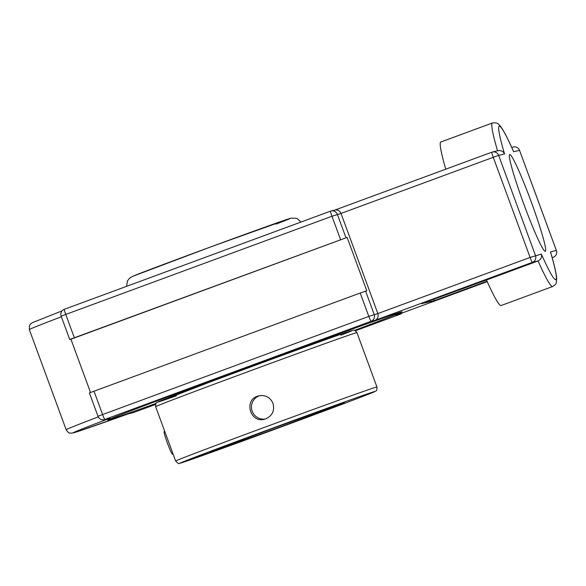 <?xml version="1.0" encoding="UTF-8"?>
<svg xmlns="http://www.w3.org/2000/svg" width="586" height="586" viewBox="0 0 586 586"><rect width="100%" height="100%" fill="white"/><g stroke="black" fill="none" stroke-linecap="round" stroke-linejoin="round"><path stroke-width="0.88" d="M156.037 403.417A156.887 1.37 -20.2 0 1 107.699 420.133A156.887 1.37 -20.2 0 1 243.424 368.74A156.887 1.37 -20.2 0 1 402.172 311.781A156.887 1.37 -20.2 0 1 354.523 330.394M396.019 315.268L487.215 281.646L396.063 315.253M133.798 412.456L155.568 404.435L133.798 412.456A5.333 5.333 0 0 1 133.205 412.639A5.333 5.318 -103.6 0 0 133.798 412.456L133.798 412.456A5.333 0.403 -110.2 0 1 133.798 412.456L128.634 413.716M128.759 413.672A193.841 1.692 -20.2 0 1 109.868 418.236L104.242 419.635A5.333 5.318 76.4 0 1 97.994 416.287L97.979 416.287A5.333 5.333 0 0 0 104.242 419.635A5.333 5.318 76.4 0 0 104.828 419.451A5.333 0.403 -110.2 0 1 102.594 414.544L97.979 416.287L89.402 392.92L360.214 293.029L368.814 316.396L102.594 414.544L94.002 391.177M90.515 392.481L70.928 339.235L69.734 339.521L74.349 337.77L347.124 237.411L366.777 290.81L360.214 293.029M109.868 418.236L104.828 419.451L371.048 321.304L375.091 320.33C377.772 318.967 378.688 316.718 377.853 313.576L341.008 213.443L493.266 157.312L530.11 257.444L377.853 313.576L368.814 316.396A5.333 0.403 -110.2 0 0 371.048 321.304A5.333 5.318 -103.6 0 0 374.198 314.462L365.598 291.096M492.43 122.987A87.138 6.534 69.8 0 0 492.379 123.001C495.448 122.555 497.58 123.023 498.752 124.393L500.583 126.393C503.733 130.641 508.018 138.933 513.453 151.269L513.636 151.752L519.54 150.331A5.333 5.333 0 0 0 513.285 146.983A5.333 5.318 76.4 0 1 519.526 150.331L556.37 250.464L550.481 251.892L550.657 252.39C554.319 264.689 556.334 273.406 556.7 278.533L556.297 282.65C556.348 283.624 555.132 284.921 552.664 286.517L501.081 305.533A87.138 6.534 -110.2 0 1 486.475 279.991L421.583 303.702L434.365 300.618L487.017 281.207M486.475 279.991L538.058 260.975C541.046 259.43 542.16 257.129 541.383 254.09L530.11 257.444A5.333 0.403 -110.2 0 0 532.344 262.36A5.333 5.318 -103.6 0 0 535.494 255.511L498.649 155.378L493.266 157.312A5.333 0.403 69.8 0 1 491.815 152.206L334.855 210.074L491.815 152.206A5.333 5.318 -103.6 0 1 492.408 152.03A5.333 5.333 0 0 0 491.815 152.206M345.952 237.689L337.353 214.33A5.333 5.318 76.4 0 0 331.112 210.982A5.333 5.333 0 0 0 330.519 211.158L330.519 211.158A5.333 5.318 76.4 0 1 331.112 210.982L335.111 210.015C337.814 209.612 339.777 210.755 341.008 213.443L331.969 216.263L340.569 239.623M498.122 150.646L492.408 152.03A5.333 5.318 -103.6 0 1 498.649 155.378L504.539 153.95C503.147 151.107 500.81 150.067 497.529 150.829M347.124 237.411L70.928 339.235M531.297 202.009A51.575 3.868 -110.2 0 1 545.346 251.306A51.575 3.868 -110.2 0 1 523.723 203.833A51.575 3.868 -110.2 0 1 509.673 154.536A51.575 3.868 -110.2 0 1 531.297 202.009M433.845 299.182L434.365 300.618M445.756 169.186A87.138 6.534 -110.2 0 1 440.797 142.017L492.379 123.001A87.138 6.534 69.8 0 0 497.521 150.792M294.897 349.849A86.728 0.754 -20.2 0 1 339.235 334.196A86.728 0.754 -20.2 0 1 339.484 334.166A90.339 0.791 -20.2 0 1 339.492 334.174L339.777 333.551M176.855 394.481L176.701 394.056A86.728 0.754 -20.2 0 1 228.071 374.403M176.811 394.349A90.339 0.791 -20.2 0 1 170.189 396.517A90.339 0.791 -20.2 0 1 169.933 396.554A90.339 0.791 -20.2 0 1 207.854 381.896M301.116 347.579A90.339 0.791 -20.2 0 1 339.235 334.196A90.339 0.791 -20.2 0 1 339.492 334.166L339.675 334.679M259.752 395.616A12.057 12.028 -103.6 0 0 252.2 411.247A12.057 12.028 -103.6 0 0 265.392 418.997M272.995 403.358C274.834 410.478 272.446 415.642 265.824 418.844L264.491 419.246C250.442 423.4 243.586 400.524 257.496 396.209L258.829 395.806C265.48 394.766 270.197 397.279 272.995 403.358M155.642 406.655C155.766 403.461 156.213 402.062 156.982 402.465L211.172 381.574L264.198 361.965C308.111 345.85 346.121 332.218 351.666 330.621L353.453 330.262C354.105 329.669 355.255 330.453 356.918 332.599A107.231 0.938 -20.2 0 0 248.413 371.524A107.231 0.938 -20.2 0 0 155.642 406.655L175.646 461.021C177.814 463.372 179.06 464.149 179.382 463.343L234.195 444.129L287.279 424.696C331.163 408.515 368.946 394.261 374.198 391.88L375.802 390.994C376.673 391.023 377.047 389.683 376.923 386.965A107.231 0.938 159.8 0 0 268.417 425.89A107.231 0.938 159.8 0 0 175.646 461.021M164.754 431.399L164.139 431.626A12.064 0.901 69.8 0 0 164.139 431.626A12.064 0.901 69.8 0 0 167.45 443.206A12.064 0.901 69.8 0 0 172.482 454.26A12.064 0.901 69.8 0 0 172.489 454.26L173.082 454.04M330.511 211.165L64.306 309.305A5.333 5.318 -103.6 0 0 61.149 316.147L331.969 216.263A5.333 0.403 69.8 0 1 330.519 211.158L64.299 309.305A5.333 0.403 69.8 0 0 64.299 309.305A5.333 0.403 69.8 0 0 65.757 314.411L74.349 337.77M556.37 250.464A5.333 5.318 76.4 0 1 553.221 257.313L552.188 257.694L553.221 257.313A5.333 5.333 0 0 0 556.385 250.464L519.54 150.331M401.923 313.092A5.333 5.318 76.4 0 1 400.011 314.308A5.333 0.403 -110.2 0 1 400.011 314.308L355.394 330.76L400.018 314.308A5.333 5.333 0 0 0 401.93 313.092M98.243 416.88A199.174 1.736 159.8 0 0 66.167 429.721C69.522 434.6 69.382 432.468 71.507 433.23L76.876 431.838L128.693 413.694M395.968 315.29L400.011 314.308M375.091 320.33L532.344 262.36L538.058 260.975A87.138 6.534 69.8 0 0 552.664 286.517M552.151 257.569L553.221 257.313M550.481 251.892A81.806 6.131 -110.2 0 1 541.383 254.09M504.539 153.95A81.806 6.131 -110.2 0 1 513.636 151.752M66.167 429.721L29.322 329.588A199.174 1.736 -20.2 0 1 61.362 316.762M275.962 224.138A84.128 0.733 159.8 0 0 232.159 239.051A84.128 0.733 159.8 0 0 132.626 276.482M340.891 335.163A103.678 0.908 159.8 0 0 313.21 344.121A103.678 0.908 159.8 0 0 186.634 390.774A103.678 0.908 159.8 0 0 176.408 395.792M211.238 451.623L272.285 428.593A71.309 0.623 159.8 0 0 222.35 448.004A71.309 0.623 159.8 0 0 337.91 405.395A71.309 0.623 159.8 0 0 272.285 428.593L343.726 402.875M269.904 429.164A103.678 0.908 -20.2 0 1 374.52 391.565A103.678 0.908 -20.2 0 1 285.118 425.495A103.678 0.908 -20.2 0 1 180.51 463.094A103.678 0.908 -20.2 0 1 269.904 429.164M64.299 309.305A5.333 5.333 0 0 0 61.142 316.154L69.734 339.521M133.205 412.639L128.444 413.789M513.285 146.983L511.703 147.372M29.322 329.588L29.564 325.34L31.117 323.457L32.728 322.52L62.072 310.866M169.933 396.554L169.317 396.268M126.569 286.349L127.455 280.877L129.55 278.189L132.495 276.394L211.619 246.581L291.139 218.124L296.186 218.292L297.498 218.834L301.028 222.035M376.923 386.965L356.918 332.599"/></g></svg>
